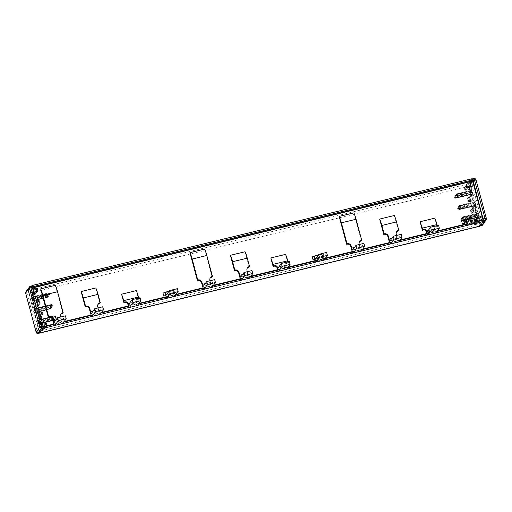 <?xml version="1.0" encoding="UTF-8"?>
<svg xmlns="http://www.w3.org/2000/svg" width="512" height="512" viewBox="0 0 512 512"><rect width="100%" height="100%" fill="white"/><g stroke="black" fill="none" stroke-linecap="round" stroke-linejoin="round"><path stroke-width="0.38" stroke-dasharray="2.56 1.92" d="M472.211 178.707L468.704 183.808L468.992 186.336L479.232 224.467L39.002 331.328L28.768 293.203L28.474 290.675L31.872 285.882M480.077 226.163L479.955 226.189A2.278 0.378 76.4 0 1 479.232 224.467M39.744 333.043A2.278 0.378 76.4 0 1 39.002 331.328M32.966 287.859L32.397 287.994L43.066 328.102M32.397 287.994L32.89 287.571M32.269 285.869L32.672 287.616M39.834 332.915L40.09 332.544M42.797 326.733L43.328 326.605M53.837 324.051L64.269 321.517M91.149 314.995L101.581 312.461M128.371 305.958L138.899 303.405M166.24 296.762L176.211 294.342M203.091 287.821L213.523 285.286M240.41 278.758L250.842 276.23M277.632 269.722L288.154 267.168M315.494 260.531L325.472 258.112M352.352 251.584L362.784 249.056M389.664 242.528L400.096 239.994M426.886 233.491L437.414 230.938M464.755 224.301L474.726 221.882M42.906 327.123L43.386 327.008M54.003 324.429L63.91 322.029M91.322 315.373L101.222 312.966M128.525 306.342L138.534 303.91M166.374 297.152L175.853 294.854M203.264 288.198L213.165 285.792M240.576 279.142L250.483 276.736M277.786 270.106L287.795 267.68M315.635 260.922L325.107 258.618M352.518 251.968L362.426 249.562M389.837 242.906L399.738 240.506M427.04 233.875L437.056 231.443M464.89 224.685L474.368 222.387M129.158 307.437L137.472 305.421M278.419 271.206L286.726 269.19M427.674 234.976L435.987 232.954M472.243 178.81L32.013 285.677M177.357 288.678L174.182 293.171L173.888 292.589A3.757 0.627 -103.6 0 0 173.037 290.477L173.875 293.478A3.283 0.467 165 0 0 174.822 293.414L174.035 290.49L163.008 293.165M174.822 293.414L165.69 295.635M173.69 293.638L172.851 290.368L168.89 291.328L172.883 290.349M172.851 290.368L174.035 290.49M173.875 293.478L165.402 295.533M173.805 293.888A2.778 0.461 -103.6 0 1 174.144 294.662A9.856 1.638 -103.6 0 1 174.528 295.763L174.81 296.294M174.144 294.662L166.176 296.602M173.888 292.589L166.778 294.317M174.182 293.171L166.221 295.104M174.528 295.763L166.56 297.696M475.878 216.211L472.698 220.704L472.41 220.128A3.757 0.627 -103.6 0 0 471.552 218.01L472.397 221.011A3.283 0.467 165 0 0 473.338 220.954L472.55 218.022L461.523 220.704M473.338 220.954L464.205 223.168M467.405 218.861L471.366 217.901A3.283 0.467 165 0 0 471.347 217.978A3.283 0.467 165 0 0 472.55 218.022M472.397 221.011L463.917 223.072M472.32 221.427A2.778 0.461 -103.6 0 1 472.659 222.202A9.856 1.638 -103.6 0 1 473.043 223.296L473.325 223.834M472.659 222.202L464.691 224.134M472.41 220.128L465.293 221.85M472.698 220.704L464.736 222.637M473.043 223.296L465.075 225.235M326.618 252.442L323.443 256.941L323.149 256.358A3.757 0.627 -103.6 0 0 322.298 254.246L323.136 257.248A3.283 0.467 165 0 0 324.083 257.184L323.296 254.253L312.262 256.934M324.083 257.184L314.95 259.398M322.95 257.408L322.112 254.131L318.144 255.098M322.112 254.131L323.29 254.259M323.136 257.248L314.662 259.302M323.066 257.658A2.778 0.461 -103.6 0 1 323.405 258.432A9.856 1.638 -103.6 0 1 323.782 259.533L324.064 260.064M323.405 258.432L315.437 260.365M323.149 256.358L316.032 258.086M323.443 256.941L315.475 258.874M323.782 259.533L315.821 261.466M426.694 232.941L434.656 231.008L434.278 229.6L434.592 227.827L437.075 226.694L434.784 218.163M435.834 233.114A4.378 0.73 76.4 0 1 434.656 231.008M437.075 226.694L437.261 225.587M437.427 226.189L435.814 226.995M438.56 225.267L435.136 230.118L434.637 229.094A2.189 2.138 -144.8 0 1 436.166 226.496M427.168 232.051L435.11 230.138L427.142 232.07M288.006 261.818L287.814 262.925L285.523 254.394M287.814 262.925L285.331 264.058L285.024 265.83L285.402 267.238L277.434 269.178M288.166 262.426L286.554 263.232M289.306 261.504L285.875 266.349L285.376 265.331A2.189 2.138 -144.8 0 1 286.912 262.726M277.914 268.282L285.875 266.349L277.888 268.301M286.662 269.28C286.387 269.536 285.965 268.858 285.402 267.238M128.179 305.408L136.141 303.475L135.763 302.061L136.07 300.288L138.554 299.155L136.269 290.624M137.318 305.581A4.378 0.73 76.4 0 1 136.141 303.475M138.554 299.155L138.746 298.048M138.912 298.656L137.299 299.462M140.045 297.734L136.595 302.605L136.115 301.562A2.189 2.138 -144.8 0 1 137.651 298.963M398.778 230.285L398.426 230.784L394.323 215.507M396.563 231.834L395.91 234.733L397.107 239.194L389.146 241.126M396.595 235.456L397.037 237.107A2.406 0.403 -103.6 0 0 397.907 239.021A2.406 0.403 -103.6 0 0 397.958 238.982L401.248 234.33M398.746 241.907C398.387 242.234 397.843 241.325 397.107 239.194M249.523 266.515L249.165 267.014L245.069 251.744M247.309 268.07L246.656 270.963L247.853 275.424L239.885 277.357M247.334 271.693L247.782 273.344A2.406 0.403 -103.6 0 0 248.653 275.251A2.406 0.403 -103.6 0 0 248.704 275.213L251.987 270.56M249.485 278.138C249.126 278.464 248.582 277.555 247.853 275.424M100.262 302.752L99.91 303.251L95.808 287.974M98.048 304.301L97.395 307.2L98.592 311.661L90.63 313.594M98.08 307.923L98.522 309.574A2.406 0.403 -103.6 0 0 99.392 311.482A2.406 0.403 -103.6 0 0 99.443 311.443L102.733 306.79M100.23 314.374C99.872 314.694 99.322 313.792 98.592 311.661M361.69 240.179L361.338 240.678L353.869 212.858M359.475 241.728L358.822 244.627L359.795 248.25L351.827 250.182M359.283 244.518L359.725 246.17A2.406 0.403 -103.6 0 0 360.595 248.077A2.406 0.403 -103.6 0 0 360.646 248.038L363.93 243.386M361.434 250.963C361.069 251.29 360.525 250.381 359.795 248.25M212.077 276.915L204.608 249.088M210.221 277.965L209.562 280.864L210.534 284.486L202.573 286.419M212.429 276.41L212.077 276.909M210.022 280.749L210.464 282.4A2.406 0.403 -103.6 0 0 211.334 284.307A2.406 0.403 -103.6 0 0 211.386 284.269L214.675 279.616M212.173 287.2C211.814 287.52 211.27 286.618 210.534 284.486M63.174 312.646L62.822 313.146L55.354 285.325M60.96 314.195L60.307 317.094L61.28 320.717L53.312 322.65M60.762 316.979L61.21 318.63A2.406 0.403 -103.6 0 0 62.08 320.544A2.406 0.403 -103.6 0 0 62.131 320.506L65.414 315.853M62.918 323.43C62.554 323.757 62.01 322.848 61.28 320.717M476.646 212.282L478.387 209.824A1.971 0.326 -103.6 0 0 478.163 207.725A1.971 0.326 -103.6 0 0 477.414 206.029A1.971 0.326 -103.6 0 0 477.376 206.061L475.635 208.518A1.971 0.326 -103.6 0 0 475.853 210.611A1.971 0.326 -103.6 0 0 476.602 212.314A1.971 0.326 -103.6 0 0 476.646 212.282L474.285 212.851A10.938 10.675 -144.7 0 1 472.698 213.114L474.438 210.662L473.619 210.733L472.73 207.437A0.659 0.64 35.3 0 0 472.365 208.186L472.922 210.221L471.174 212.698L470.611 210.662L472.365 208.186M468.877 185.888L470.554 185.478L480.998 224.403L479.322 224.813L468.877 185.888L468.646 183.91L472.493 179.008M479.322 224.813L480.051 226.074M480.314 225.677L483.29 221.235M478.822 217.28L478.867 216.582A2.189 0.365 76.4 0 1 478.918 215.853L479.482 215.053L479.341 213.811L478.944 212.941L478.355 213.76A2.189 0.365 76.4 0 1 478.31 213.798A2.189 0.365 76.4 0 1 478.048 213.53L477.76 213.306L477.715 214.003A2.189 0.365 76.4 0 1 477.664 214.733L477.293 215.258L477.83 217.37L478.227 216.826A2.189 0.365 76.4 0 1 478.272 216.787A2.189 0.365 76.4 0 1 478.534 217.056L462.093 220.742L478.227 216.826M461.677 218.464L461.05 219.245A0.659 0.64 -144.7 0 1 461.53 218.65L465.798 216.211L477.76 213.306M481.005 216.794L480.666 217.709A6.56 1.094 76.4 0 1 480.531 217.811A6.56 1.094 76.4 0 1 480.442 217.811L478.707 220.038C478.726 221.651 479.04 222.835 479.661 223.597L482.195 220.026L482.195 219.373C481.824 217.402 481.446 216.371 481.069 216.275L481.005 216.794L478.643 217.37A2.189 0.365 -103.6 0 1 478.586 217.888A10.938 10.675 35.3 0 0 477.056 218.381A2.31 0.384 -103.6 0 0 477.126 217.83A10.938 8.256 177.6 0 1 478.643 217.37A2.189 0.365 -103.6 0 1 478.707 216.851C479.085 216.947 479.462 217.978 479.834 219.942L479.827 220.595L482.195 220.026M480.666 217.709L478.304 218.278A10.938 10.675 35.3 0 0 476.781 218.771L477.056 218.381L476.301 218.688A2.432 0.403 -103.6 0 0 476.371 218.112A1.946 0.326 76.4 0 1 476.461 217.626L481.069 216.275M477.299 224.166L479.661 223.597L477.299 224.166A10.938 10.675 -144.7 0 1 475.712 224.429L474.854 224.531L474.048 221.446L474.822 221.107L475.712 224.429L478.246 220.858L479.827 220.595L477.299 224.166L476.346 220.614L477.85 218.49A10.938 10.675 35.3 0 0 476.326 218.982L475.571 219.29A6.317 1.05 76.4 0 1 475.68 219.2A6.317 1.05 76.4 0 1 475.789 219.187L476.55 218.88L474.822 221.107L478.707 220.038M480.947 217.312L478.304 218.278A6.56 1.094 76.4 0 1 478.17 218.381A6.56 1.094 76.4 0 1 478.08 218.381L480.442 217.811L477.85 218.49M472.102 186.746A6.56 1.094 76.4 0 1 471.962 187.168L470.413 189.318L469.498 185.734L472.032 182.163L472.288 182.451A2.189 0.365 76.4 0 1 472.915 184.614A2.189 0.365 76.4 0 1 472.986 186.157A2.189 0.365 76.4 0 1 472.934 186.189A2.189 0.365 76.4 0 1 472.755 186.048A2.189 0.365 76.4 0 0 472.57 185.901A2.189 0.365 76.4 0 0 472.525 185.939L472.102 186.746L469.741 187.322A6.56 1.094 76.4 0 1 469.6 187.738L471.962 187.168M473.555 200.774A1.971 0.326 76.4 0 1 473.517 200.806A1.971 0.326 76.4 0 1 472.768 199.11A1.971 0.326 76.4 0 1 472.544 197.011L474.285 194.554A1.971 0.326 76.4 0 1 474.323 194.522A1.971 0.326 76.4 0 1 475.072 196.224A1.971 0.326 76.4 0 1 475.296 198.323L473.555 200.774L471.194 201.35A1.971 0.326 76.4 0 1 471.155 201.382A1.971 0.326 76.4 0 1 470.438 199.821L470.182 197.587L472.544 197.011M456.128 194.464L455.558 195.264L458.195 193.76C459.77 193.075 459.693 193.184 457.965 194.086L455.392 195.45L454.874 196.237A0.659 0.64 -144.7 0 1 454.989 195.891L454.502 197.018L456.128 194.464A0.659 0.64 -144.7 0 1 456.243 194.118L472.768 189.933L473.306 192.045L472.691 193.574A2.08 0.346 76.4 0 1 472.646 194.272A2.08 0.346 76.4 0 1 472.608 194.304A2.08 0.346 76.4 0 1 472.358 194.048L472.051 193.818L471.68 194.342L471.117 192.25L471.539 190.995A2.08 0.346 76.4 0 1 471.584 190.298A2.08 0.346 76.4 0 1 471.622 190.266A2.08 0.346 76.4 0 1 471.872 190.522L472.179 190.752L472.742 189.952L456.608 193.869L456.051 194.675L459.622 193.203L455.501 195.456L454.502 197.018L454.707 197.786L455.539 198.259L456.096 197.677L460.685 197.178L456.646 196.902L457.197 195.795L456.378 195.418L456.173 194.656L456.685 193.882L457.197 195.795M458.899 197.318L458.854 197.408C460.787 197.242 460.858 197.133 459.085 197.082L456.499 196.973L455.878 196.461L456.378 195.418L454.707 197.786L455.456 198.253L454.707 197.786L455.194 197.434L458.854 197.408L472.358 194.048L456.096 197.677M454.477 196.851L454.867 198.086L455.52 198.278L471.68 194.342L455.539 198.259L454.944 196.339M471.488 191.725L455.354 195.642A0.659 0.64 -144.7 0 0 454.989 195.891L455.968 194.694L458.221 193.747L472.179 190.752L456.051 194.675M475.142 205.318L474.746 205.862L474.202 203.757L474.624 202.496L462.477 205.446L458.445 206.816L458.054 207.578A0.659 0.57 -176.8 0 1 458.496 206.88A2.189 0.365 -103.6 0 1 458.438 207.149L458.061 207.674L458.624 209.766L458.995 209.242L475.142 205.318A2.189 0.365 76.4 0 1 475.187 205.286A2.189 0.365 76.4 0 1 475.443 205.555L463.296 208.506L459.098 209.248L458.374 208.755A2.842 0.474 76.4 0 0 458.202 208.762L458.995 209.242A2.189 0.365 76.4 0 1 459.04 209.203A2.189 0.365 76.4 0 1 459.13 209.235L466.336 208.058L459.098 209.248L459.533 208.627L466.266 208.07L463.296 208.506M474.669 201.798L474.624 202.496M474.963 202.022L475.264 202.259L475.853 201.44L476.397 203.546L460.256 207.469L459.712 205.357L475.834 201.453L459.322 205.626A0.659 0.64 -144.7 0 1 459.693 205.376L459.123 206.176L475.264 202.259L462.81 204.973L465.274 204.083L458.445 206.816L458.054 207.578A2.842 0.474 -103.6 0 1 457.978 207.93A0.659 0.64 -144.7 0 1 458.438 207.149L474.579 203.226M475.443 205.555A2.08 0.346 76.4 0 0 475.693 205.811A2.08 0.346 76.4 0 0 475.738 205.773A2.08 0.346 76.4 0 0 475.782 205.082A2.189 0.365 76.4 0 1 475.827 204.346L476.397 203.546M481.664 225.754L480.998 224.403L482.662 223.776L472.211 184.851L470.554 185.478L470.323 183.501L468.646 183.91L470.323 183.501L474.029 178.56L475.968 179.834L486.304 218.342L482.739 223.936L482.547 225.146M462.822 219.91L462.054 219.469A0.659 0.64 35.3 0 0 462.778 219.77L466.752 220.23L478.784 217.312M466.861 220.186L461.37 220.442L462.093 220.742L462.675 219.981L465.261 220.09C467.034 220.141 466.957 220.25 465.03 220.416L465.075 220.326M477.856 217.35L461.715 221.267L460.883 220.794L460.653 219.859L461.043 221.094L461.696 221.286L477.83 217.37M478.918 212.96L462.784 216.877L460.678 220.026L461.12 219.347L461.632 221.261L460.992 220.966A0.659 0.64 35.3 0 0 461.715 221.267L460.883 220.794L462.554 218.426L463.347 218.97L479.482 215.053M461.12 219.347L477.293 215.258M465.798 216.211L477.798 213.274M464.589 216.794L462.227 217.683L478.355 213.76M462.227 217.683L462.861 216.89L463.373 218.803M472.608 194.304L460.685 197.178M471.622 190.266L459.622 193.203M474.714 201.766L465.274 204.083M460.109 206.227L459.398 206.496L459.232 206.157A0.659 0.64 -144.7 0 1 459.322 205.626L459.078 206.208A2.189 0.365 76.4 0 0 459.123 206.176A0.659 0.64 35.3 0 0 458.662 206.957A2.842 0.474 76.4 0 1 458.49 206.963L458.88 206.202L462.81 204.973M459.398 206.496L460.256 207.469L459.686 208.269A2.189 0.365 -103.6 0 0 459.622 208.538L466.336 208.058M478.867 216.582L465.261 220.09M460.678 220.026L461.53 218.65L477.664 214.733M460.672 219.77L461.568 218.458L464.141 217.094C465.875 216.192 465.946 216.083 464.371 216.768L462.074 217.741L461.568 218.458M477.715 214.003L464.141 217.094M478.944 212.941L462.419 217.126A0.659 0.64 -144.7 0 0 462.304 217.472L462.624 218.669L463.347 218.97L462.778 219.77L478.918 215.853M455.987 197.69L456.646 196.902M459.085 197.082L472.691 193.574M456.608 193.869A0.659 0.64 -144.7 0 0 456.243 194.118L455.674 194.918A0.659 0.64 -144.7 0 0 455.558 195.264L454.502 197.018M457.965 194.086L471.539 190.995M459.59 193.184L458.413 193.786M458.995 206.182L458.49 206.963L458.995 206.182A2.189 0.365 76.4 0 0 459.078 206.208L475.219 202.291M458.445 206.816L458.88 206.202L465.203 204.102L462.419 205.248M475.782 205.082L463.546 208.262M459.622 208.538L458.81 208.141L459.622 208.538M32.32 303.878L34.061 301.421A1.971 0.326 76.4 0 1 34.099 301.389A1.971 0.326 76.4 0 1 34.848 303.091A1.971 0.326 76.4 0 1 35.072 305.184L33.331 307.642A1.971 0.326 76.4 0 1 33.286 307.674A1.971 0.326 76.4 0 1 32.538 305.971A1.971 0.326 76.4 0 1 32.32 303.878L34.682 303.302A10.938 10.675 -144.7 0 1 36.269 303.04L38.01 300.582L38.867 300.486L39.712 303.808A0.659 0.64 35.3 0 0 40.083 303.059L39.539 300.992L37.786 303.456L38.33 305.53L40.083 303.059M39.098 331.674L37.421 332.083L26.97 293.158L28.646 292.749L39.68 333.05M28.646 292.749L28.422 290.778L32.128 285.837L30.445 286.24L26.746 291.181L28.422 290.778M31.354 297.165L31.642 297.382A2.189 0.365 -103.6 0 0 31.904 297.651A2.189 0.365 -103.6 0 0 31.949 297.619L32.538 296.8L32.934 297.67L33.082 298.906L32.512 299.712A2.189 0.365 -103.6 0 0 32.467 300.442L32.422 301.139L32.128 300.915A2.189 0.365 -103.6 0 0 31.872 300.646A2.189 0.365 -103.6 0 0 31.821 300.678L31.43 301.229L30.886 299.117L31.264 298.592A2.189 0.365 -103.6 0 0 31.309 297.856L31.354 297.165L43.315 294.259L47.398 294.675L31.264 298.592M32.422 301.139L44.384 298.234L48.646 295.795L32.512 299.712M32.019 293.197L34.656 292.23L32.019 293.197A6.56 1.094 -103.6 0 0 31.872 293.613L30.189 296.186L32.55 295.616L31.635 292.026A10.938 10.675 -144.7 0 1 33.222 291.763L34.042 291.693L34.867 294.784L32.55 295.616L34.093 293.459A10.938 10.675 35.3 0 0 35.622 292.966L36.378 292.653A6.317 1.05 -103.6 0 0 36.512 292.256L35.757 292.557L34.112 295.091L33.446 293.741L33.222 291.763L35.75 288.192L31.802 289.03L32.525 292.909L34.886 292.339A2.189 0.365 76.4 0 0 34.707 292.198A2.189 0.365 76.4 0 0 34.656 292.23A10.938 10.675 35.3 0 0 36.186 291.738A2.31 0.384 76.4 0 1 36.224 291.706A2.31 0.384 76.4 0 1 36.422 291.853A10.938 9.888 -34.6 0 1 34.886 292.339A2.189 0.365 76.4 0 0 35.072 292.48A2.189 0.365 76.4 0 0 35.117 292.448A2.189 0.365 76.4 0 0 35.046 290.912A2.189 0.365 76.4 0 0 34.419 288.742L34.163 288.454L31.635 292.026L29.274 292.602L31.802 289.03L32.058 289.318L35.981 288.454L36.371 289.606C36.781 291.539 36.794 292.288 36.422 291.853L37.197 291.546A1.946 0.326 -103.6 0 0 37.363 291.674A1.946 0.326 -103.6 0 0 37.146 289.44A1.946 0.326 -103.6 0 0 36.781 288.352L35.981 288.454M34.112 295.091L30.227 296.16C29.606 295.398 29.286 294.214 29.274 292.602M40.211 324.678A6.56 1.094 -103.6 0 0 40.122 324.678A6.56 1.094 -103.6 0 0 39.987 324.781L38.483 326.906L39.398 330.49L41.965 326.886L41.971 326.234A2.189 0.365 -103.6 0 0 41.453 324.102A2.189 0.365 -103.6 0 0 40.883 323.104A2.189 0.365 -103.6 0 0 40.838 323.142A2.189 0.365 -103.6 0 0 40.781 323.661A2.189 0.365 -103.6 0 1 40.717 324.179L40.211 324.678L42.803 324A6.56 1.094 76.4 0 1 42.669 324.102A6.56 1.094 76.4 0 1 42.573 324.102L40.211 324.678M35.405 315.379A1.971 0.326 -103.6 0 0 35.629 317.478A1.971 0.326 -103.6 0 0 36.378 319.174A1.971 0.326 -103.6 0 0 36.416 319.149L38.157 316.691A1.971 0.326 -103.6 0 0 37.933 314.592A1.971 0.326 -103.6 0 0 37.19 312.896A1.971 0.326 -103.6 0 0 37.146 312.922L35.405 315.379L37.766 314.81A1.971 0.326 -103.6 0 0 38.029 317.043L38.778 318.573L36.416 319.149M38.688 322.72L39.258 321.92L55.392 318.003L54.682 318.989L50.586 321.254L54.208 319.744L55.194 318.554A0.659 0.64 -144.7 0 1 54.822 318.803L38.688 322.72L38.643 323.45L52.211 320.358C50.483 321.254 50.406 321.363 51.981 320.678L54.138 319.77L53.69 320.288L54.195 319.514L53.99 318.752L53.178 318.374L53.53 317.542L49.491 317.267L54.259 316.736L38.08 320.659M49.491 317.267L54.266 316.71L38.125 320.627L37.824 320.39L38.125 320.627L38.694 319.827L54.829 315.91L55.667 316.384L55.898 317.318L55.507 316.083L54.854 315.891L38.72 319.808L39.258 321.92M51.283 317.126L54.189 316.755L53.677 317.472L51.091 317.363C49.318 317.312 49.395 317.203 51.322 317.037L37.824 320.39A2.08 0.346 -103.6 0 0 37.574 320.141A2.08 0.346 -103.6 0 0 37.53 320.173A2.08 0.346 -103.6 0 0 37.485 320.864L37.062 322.125L53.203 318.208A0.659 0.64 35.3 0 1 53.926 318.509L54.298 317.984L53.53 317.542M37.062 322.125L37.606 324.237L53.741 320.32L54.502 319.526A0.659 0.64 -144.7 0 1 54.138 319.77L38.304 323.923A2.08 0.346 -103.6 0 0 38.554 324.179A2.08 0.346 -103.6 0 0 38.598 324.147A2.08 0.346 -103.6 0 0 38.643 323.45M51.763 320.653L54.618 319.181L53.76 320.301L37.626 324.218L38.003 323.693L51.763 320.653L50.56 321.242M34.349 310.093L33.978 310.624L34.515 312.73L34.912 312.186L51.187 308.262A2.189 0.365 76.4 0 0 51.098 308.23L51.424 308.019A0.659 0.64 -144.7 0 1 51.053 308.269L50.656 308.813L50.259 307.942L50.49 306.176L34.349 310.093A2.189 0.365 -103.6 0 0 34.4 309.363L46.547 306.413L50.643 305.811L51.366 306.298A2.842 0.474 -103.6 0 1 51.29 306.65L50.49 306.176A2.189 0.365 -103.6 0 0 50.554 305.907A0.659 0.57 -176.8 0 1 51.366 306.298L51.808 305.683L51.046 305.21L43.84 306.387L50.643 305.811L51.078 305.197L43.91 306.374L46.63 306.182M34.957 312.154L51.098 308.23A2.189 0.365 76.4 0 0 51.053 308.269L35.219 312.416M35.603 311.213L36.166 310.413L52.307 306.496L51.744 307.296A0.659 0.64 35.3 0 0 52.205 306.515A2.842 0.474 -103.6 0 0 52.122 306.867L51.68 307.565A2.189 0.365 -103.6 0 1 51.744 307.296L35.603 311.213L35.507 312.64M36.166 310.413L35.629 308.307L51.77 304.384L52.307 306.496A0.659 0.64 -144.7 0 0 52.678 306.246L51.68 307.565L44.909 310.362L51.258 308.256A0.659 0.659 0 0 0 51.59 308.013L52.032 307.398A0.659 0.659 0 0 0 52.147 307.053M34.4 309.363A2.08 0.346 -103.6 0 1 34.445 308.666A2.08 0.346 -103.6 0 1 34.483 308.634A2.08 0.346 -103.6 0 1 34.733 308.89A2.189 0.365 -103.6 0 0 34.995 309.158A2.189 0.365 -103.6 0 0 35.04 309.12L35.603 308.32L51.77 304.384L52.717 305.203L52.205 306.515M31.398 297.133L43.315 294.259M30.886 299.117L47.027 295.2L47.814 295.744L47.584 297.293L31.45 301.21M46.995 295.366L47.514 297.28L48.07 296.698L49.696 294.144L49.491 293.376L48.653 292.902L32.518 296.819M31.821 300.678L47.962 296.762L47.584 297.293L48.442 296.173A0.659 0.64 -144.7 0 1 47.962 296.762L45.805 297.67C44.23 298.355 44.307 298.246 46.035 297.35L48.614 295.987L49.133 295.2L48.102 296.704L45.587 297.645M32.378 301.171L44.384 298.234M33.082 298.906L49.216 294.989L49.696 294.144L49.581 294.746A0.659 0.64 -144.7 0 1 49.216 294.989L48.646 295.795M49.254 294.822L48.653 292.902L49.491 293.376L48.742 292.909L49.491 293.376L47.744 295.501A0.659 0.64 35.3 0 0 47.027 295.2L47.398 294.675L48.122 294.976L47.501 294.464L48.013 293.747L45.146 294.029C43.219 294.195 43.142 294.304 44.915 294.355L47.354 294.528M48.653 292.902L47.904 293.754L48.806 294.003A0.659 0.64 35.3 0 0 48.09 293.702L45.107 294.118M55.898 317.318L55.757 317.754A0.659 0.64 -144.7 0 0 55.872 317.408L55.392 318.003A0.659 0.64 -144.7 0 0 55.757 317.754L55.194 318.554A0.659 0.64 -144.7 0 0 55.309 318.208L54.682 318.989M54.08 316.762L54.829 315.91L55.667 316.384L54.918 315.917L55.43 317.83M55.872 317.152L53.76 320.301L53.178 318.374M44.909 310.362L51.296 308.243L51.686 307.482A0.659 0.634 -51.1 0 1 51.187 308.262M34.483 308.634L43.84 306.387M31.309 297.856L44.915 294.355M32.467 300.442L46.035 297.35M44.403 298.246L48.032 296.736L49.581 294.746A0.659 0.64 -144.7 0 0 49.696 294.4L49.696 294.144M54.189 316.755L54.982 317.011L55.667 316.384L53.926 318.509M51.091 317.363L37.485 320.864M55.872 317.408L54.618 319.181A0.659 0.64 -144.7 0 1 54.502 319.526L38.048 323.654M54.79 318.995L52.211 320.358M51.514 307.488L51.142 308.013A0.659 0.64 -144.7 0 1 51.046 308.544L51.424 308.019A0.659 0.64 -144.7 0 0 51.514 307.488A2.842 0.474 76.4 0 1 51.686 307.482L52.122 306.867L51.731 307.622L47.757 309.197L35.552 311.949M34.733 308.89L46.861 305.856L51.066 305.19L51.808 305.683L51.046 305.21A2.189 0.365 76.4 0 0 51.136 305.235L51.59 305.325A0.659 0.659 0 0 0 51.066 305.19M46.88 305.939L44.006 306.323M468.992 186.336L28.768 293.203M468.704 183.808L28.474 290.675M42.803 326.758L43.328 326.63M53.85 324.077L64.243 321.555M91.162 315.021L101.555 312.499M128.384 305.984L138.867 303.443M166.246 296.794L176.186 294.381M203.104 287.846L213.498 285.325M240.416 278.79L250.81 276.269M277.645 269.754L288.128 267.206M315.507 260.563L325.44 258.15M352.365 251.616L362.758 249.094M389.677 242.554L400.07 240.032M426.899 233.523L437.382 230.976M464.762 224.326L474.701 221.92M173.037 290.477L168.755 291.514M471.552 218.01L467.27 219.053M322.298 254.246L318.01 255.283M428.147 230.669L434.637 229.094L434.278 229.6M278.886 266.906L285.376 265.331L285.024 265.83M129.626 303.136L136.115 301.562L135.763 302.061M128.653 304.518L136.621 302.579L128.627 304.538M396.269 234.234L395.91 234.733M397.958 238.982L389.997 240.915M391.782 238.387L397.037 237.107M247.008 270.464L246.656 270.963M248.704 275.213L240.736 277.146M242.522 274.618L247.782 273.344M97.747 306.701L97.395 307.2M99.443 311.443L91.475 313.376M93.267 310.848L98.522 309.574M359.174 244.128L358.822 244.627M352.678 249.971L360.646 248.038M354.464 247.443L359.725 246.17M209.92 280.358L209.562 280.864M203.424 286.202L211.386 284.269M205.21 283.674L210.464 282.4M60.659 316.595L60.307 317.094M54.163 322.438L62.131 320.506M55.949 319.91L61.21 318.63M470.611 210.662L470.624 210.643A0.659 0.64 -144.7 0 1 470.989 209.894L471.834 213.216L473.619 210.733A0.659 0.64 35.3 0 1 472.915 210.24M471.174 212.698A0.659 0.64 35.3 0 0 471.878 213.19L472.698 213.114L471.75 209.581L473.485 207.123L474.438 210.662A10.938 10.675 -144.7 0 0 476.019 210.4L474.285 212.851L473.53 211.322L473.274 209.088A10.938 10.675 35.3 0 0 471.75 209.581L470.989 209.894L472.73 207.437L475.008 206.63L475.763 208.166L476.019 210.4L478.387 209.824M477.414 206.029L475.008 206.63L473.274 209.088L475.635 208.518M476.602 212.314L474.285 212.851M477.376 206.061L475.008 206.63M472.352 178.97L474.029 178.56M461.715 221.267L462.093 220.742M482.195 219.373L478.246 220.262L477.971 218.95C477.402 217.248 477.12 216.877 477.126 217.83L476.371 218.112A0.659 0.493 -2.4 0 0 476.019 218.707A3.078 0.512 76.4 0 1 475.936 219.437A0.659 0.64 -144.7 0 1 476.301 218.688L476.026 219.085L476.781 218.771A6.682 1.114 76.4 0 1 476.666 218.867A6.682 1.114 76.4 0 1 476.55 218.88L476.326 218.982M472.243 186.33L469.882 186.906A10.938 10.675 -144.7 0 1 468.294 187.168L467.475 187.238A6.81 1.133 -103.6 0 0 467.328 187.674A6.317 1.05 76.4 0 1 467.194 188.077L468.013 188L466.509 190.125L465.613 186.803L467.597 183.776A1.946 0.326 76.4 0 1 467.962 184.858A1.946 0.326 76.4 0 1 468.166 187.098A1.946 0.326 76.4 0 1 468.013 186.97A2.432 0.403 -103.6 0 0 467.814 186.81A2.432 0.403 -103.6 0 0 467.757 186.848L468.576 186.771A2.31 0.384 76.4 0 1 468.634 186.733L470.208 186.477A2.189 0.365 76.4 0 0 470.163 186.509A10.938 10.675 -144.7 0 1 468.576 186.771L468.294 187.168A6.682 1.114 -103.6 0 0 468.154 187.59L468.013 188L469.6 187.738L468.051 189.894L467.136 186.31L469.498 185.734M470.458 189.293L468.09 189.862A10.938 10.675 -144.7 0 1 466.509 190.125L470.413 189.318M466.509 190.125L465.645 190.227L464.858 187.11L467.136 186.31L469.67 182.739A10.938 10.675 35.3 0 0 468.141 183.232L468.378 183.494L468.141 183.232M472.032 182.163L469.696 182.714L469.92 183.027A2.189 0.365 76.4 0 1 470.554 185.19A2.189 0.365 76.4 0 1 470.618 186.726A2.189 0.365 76.4 0 1 470.573 186.765A2.189 0.365 76.4 0 1 470.387 186.618L472.755 186.048M472.288 182.451L468.378 183.494L468.762 184.646C469.171 186.573 469.19 187.322 468.819 186.886L470.387 186.618A2.189 0.365 76.4 0 0 470.208 186.477L472.57 185.901M472.058 182.144L467.11 183.757A0.659 0.64 -144.7 0 0 467.021 184.288L467.379 186.509A3.078 0.512 -103.6 0 0 467.053 186.355A0.659 0.64 35.3 0 0 467.757 186.848L467.475 187.238A0.659 0.64 35.3 0 1 466.771 186.752A7.456 1.242 -103.6 0 0 466.611 187.226A0.659 0.602 9.7 0 0 467.328 187.674L469.741 187.322A6.56 1.094 -103.6 0 1 469.882 186.906L472.525 185.939M467.533 199.136A0.659 0.64 -144.7 0 1 467.629 198.605L469.37 196.147A0.659 0.64 -144.7 0 1 469.645 195.93L469.37 196.147A0.659 0.64 -144.7 0 0 469.274 196.678L467.533 199.136L468.083 201.197A0.659 0.64 35.3 0 0 468.787 201.683L467.904 198.387L468.659 198.08L470.4 195.622L471.347 199.155L469.606 201.613L468.659 198.08L470.182 197.587L471.923 195.13A1.971 0.326 76.4 0 1 471.962 195.098A1.971 0.326 76.4 0 1 472.678 196.659L472.934 198.893L475.296 198.323M474.285 194.554L471.923 195.13A10.938 10.675 35.3 0 0 470.4 195.622L474.323 194.522M470.432 195.597L469.67 195.904L470.528 199.232L472.934 198.893L471.194 201.35L469.562 201.645L473.517 200.806M473.306 192.045L457.171 195.962L456.448 195.661M472.742 192.845L456.602 196.762A0.659 0.64 35.3 0 1 455.878 196.461M471.117 192.25L454.982 196.166L454.496 196.762M474.202 203.757L458.061 207.674A0.659 0.64 -144.7 0 0 457.6 208.454L457.824 209.293A0.659 0.64 -144.7 0 0 458.624 209.766L474.765 205.85L458.624 209.766M459.456 206.989L458.886 207.795A0.659 0.64 -144.7 0 0 459.686 208.269L475.827 204.346M472.211 184.851L472.186 184.614A1.53 1.498 36.9 0 0 470.323 183.501M472.186 184.614L475.891 179.674M460.992 220.966L461.37 220.442M478.31 213.798L461.85 217.926L462.419 217.126A0.659 0.64 -144.7 0 1 462.784 216.877M462.304 217.472L461.734 218.272M462.054 219.469L462.624 218.669M477.216 217.312L477.126 217.83M475.936 219.437L475.654 219.834A0.659 0.64 -144.7 0 1 475.75 219.302L476.461 217.626A1.946 0.326 76.4 0 1 477.171 219.162A1.946 0.326 76.4 0 1 477.427 220.397L478.246 220.262L478.246 220.858L477.427 220.934L474.893 224.506A0.659 0.64 35.3 0 1 474.195 224.013L476.723 220.442L476.019 218.707M477.261 224.198L475.712 224.429M478.08 218.381L476.55 218.88M467.379 186.509A0.659 0.595 145.4 0 0 467.462 186.726L468.819 186.886A2.31 0.384 76.4 0 0 468.634 186.733L467.462 186.726A0.659 0.595 145.4 0 0 468.013 186.97L468.819 186.886M472.134 190.784L455.674 194.918A0.659 0.64 -144.7 0 1 456.038 194.669M455.194 197.434L455.917 197.734M454.816 197.958A0.659 0.64 35.3 0 0 455.539 198.259M457.978 207.93L457.6 208.454M459.232 206.157L458.662 206.957M458.886 207.795A2.842 0.474 -103.6 0 0 458.81 208.141L458.374 208.755A0.659 0.634 -51.1 0 0 458.592 209.114A0.659 0.659 0 0 0 459.11 209.254M459.13 209.235A0.659 0.634 -51.1 0 1 458.592 209.114L475.187 205.286M458.202 208.762L457.824 209.293M465.19 204.083L458.918 206.182A0.659 0.659 0 0 0 458.586 206.426L458.15 207.046A0.659 0.659 0 0 0 458.029 207.386L457.651 208.966L458.208 208.915L457.658 208.954L458.598 209.786M476.723 220.23A0.659 0.326 171.9 0 0 477.427 220.397L477.427 220.934L476.723 220.442M475.674 224.461L474.854 224.531C473.965 225.101 473.594 222.323 473.709 221.786L473.792 221.632A0.659 0.64 35.3 0 1 474.067 221.414L475.571 219.29A0.659 0.64 -144.7 0 0 475.296 219.507L473.792 221.632A0.659 0.64 35.3 0 0 473.696 222.163L474.195 224.013M475.654 219.834A7.456 1.242 76.4 0 1 475.398 219.949A0.659 0.646 102.1 0 1 475.789 219.187A6.81 1.133 -103.6 0 0 475.91 219.181A6.81 1.133 -103.6 0 0 476.026 219.085A0.659 0.64 -144.7 0 0 475.75 219.302L480.531 217.811M466.49 187.584L464.986 189.709A0.659 0.64 35.3 0 0 465.69 190.202L467.194 188.077A0.659 0.64 35.3 0 1 466.49 187.584A5.67 0.941 76.4 0 0 466.611 187.226M464.986 189.709L464.486 187.866A0.659 0.64 -144.7 0 1 464.582 187.328L467.11 183.757A0.659 0.64 -144.7 0 1 467.386 183.539L464.858 187.11A0.659 0.64 -144.7 0 0 464.582 187.328C464.326 187.053 464.378 190.419 465.645 190.227L466.464 190.157M467.098 184.384L468.378 183.494M469.286 196.672L469.824 198.739A0.659 0.64 35.3 0 0 470.528 199.232L468.787 201.683L469.606 201.613M469.562 201.645L468.742 201.715C467.789 202.47 467.226 198.31 467.629 198.605A0.659 0.64 -144.7 0 1 467.904 198.387L469.645 195.93L470.4 195.622M458.49 206.963L458.054 207.578M473.696 222.163L475.2 220.038A0.659 0.64 -144.7 0 1 475.296 219.507L480.352 217.811M467.021 184.288L464.486 187.866M466.771 186.752L467.053 186.355M468.083 201.197L469.824 198.739M37.786 303.456A0.659 0.64 35.3 0 0 37.088 302.97L38.829 300.512A0.659 0.64 35.3 0 1 39.526 301.005M34.061 301.421L36.422 300.845L37.178 302.381L37.434 304.614L39.712 303.808L37.946 306.291L37.088 302.97L36.269 303.04L37.184 306.605L37.971 306.266A0.659 0.64 -144.7 0 0 38.342 305.517M38.714 302.022L38.01 300.582A10.938 10.675 -144.7 0 0 36.422 300.845L34.682 303.302L34.938 305.536L35.693 307.066A10.938 10.675 35.3 0 0 37.216 306.573L38.957 304.122L38.714 302.022M36.422 300.845L38.867 300.486L39.693 301.094L39.987 303.59L38.246 306.048L37.184 306.605L35.648 307.098L37.434 304.614L35.072 305.184M33.331 307.642L35.693 307.066M36.147 332.166L37.421 332.083L38.086 333.434M25.715 293.312L26.97 293.158L26.746 291.181L25.907 291.731M48.09 293.702L31.949 297.619M31.731 294.029L34.093 293.459A6.56 1.094 76.4 0 0 34.24 293.043L35.757 292.557A6.682 1.114 -103.6 0 1 35.904 292.128L36.941 291.43L35.904 292.128A10.938 10.675 35.3 0 1 34.381 292.621A6.56 1.094 -103.6 0 0 34.24 293.043L31.872 293.613M41.971 326.234L44.333 325.664C43.962 323.693 43.584 322.662 43.206 322.566A2.189 0.365 -103.6 0 0 43.142 323.085A2.189 0.365 -103.6 0 1 43.078 323.603A10.938 10.675 -144.7 0 1 44.666 323.341L44.39 323.738A6.682 1.114 76.4 0 1 44.224 323.846A6.682 1.114 76.4 0 1 44.16 323.84L39.987 324.781M42.573 324.102L40.845 326.33L41.798 329.888L39.437 330.458M38.483 326.906L40.845 326.33A10.938 10.675 -144.7 0 1 42.432 326.067L43.322 329.395L41.798 329.888L44.326 326.317A10.938 10.675 35.3 0 0 45.85 325.824L46.611 325.51L44.077 329.088L43.322 329.395L45.85 325.824L45.581 323.91C45.011 322.214 44.73 321.843 44.73 322.797L40.781 323.661M40.717 324.179L43.078 323.603L42.803 324A10.938 10.675 -144.7 0 1 44.39 323.738L45.21 323.661A6.81 1.133 76.4 0 1 45.037 323.776A6.81 1.133 76.4 0 1 44.973 323.77L43.936 323.942L42.432 326.067L43.251 325.997L44.051 329.107L41.798 329.888M41.965 326.886L44.326 326.317L44.333 325.664L46.611 324.979A1.946 0.326 -103.6 0 0 46.355 323.744A1.946 0.326 -103.6 0 0 45.658 322.202A1.946 0.326 -103.6 0 0 45.555 322.694L44.73 322.797L44.838 322.272L43.206 322.566M41.427 317.018A0.659 0.64 -144.7 0 1 41.338 317.549L43.078 315.098A0.659 0.64 -144.7 0 1 42.797 315.315L41.958 311.987C42.797 311.251 43.36 314.618 43.155 314.95L43.078 315.098A0.659 0.64 -144.7 0 0 43.168 314.566L41.427 317.018L40.864 314.982A0.659 0.64 35.3 0 0 40.173 314.47L41.03 317.792L38.739 318.605L40.518 316.115A1.971 0.326 -103.6 0 0 40.262 313.882L39.507 312.352L37.146 312.922M38.157 316.691L40.518 316.115A10.938 10.675 35.3 0 0 42.042 315.622L41.094 312.09L39.507 312.352L37.766 314.81L39.354 314.547L40.301 318.08L38.778 318.573M41.139 312.058L39.354 314.547L40.173 314.47L41.958 311.987L39.507 312.352M54.298 317.984L53.574 317.683L37.44 321.6M34.541 312.71L50.682 308.794A0.659 0.64 -144.7 0 0 51.046 308.544L34.515 312.73M52.768 305.715A0.659 0.64 -144.7 0 1 52.678 306.246L52.717 305.203L52.166 305.254L52.71 305.216L51.75 304.403L51.181 305.203L35.04 309.12M52.544 304.877L51.981 305.677A0.659 0.64 -144.7 0 0 51.181 305.203A2.189 0.365 76.4 0 1 51.136 305.235L34.995 309.158M33.978 310.624L50.118 306.701A0.659 0.64 -144.7 0 1 50.918 307.181L51.29 306.65M47.744 295.501L48.122 294.976M47.584 297.293L48.07 296.698M49.696 294.4L49.133 295.2M48.806 294.003L49.376 293.203M35.75 288.192L36.781 288.352A0.659 0.474 -23.7 0 1 37.325 288.589L37.83 290.854L37.363 291.674L36.422 291.853M44.16 323.84L42.349 324.205M44.838 322.272L46.445 322.701L46.886 325.293A0.659 0.64 -144.7 0 0 46.976 324.762L46.272 323.027A0.659 0.493 -2.4 0 0 45.555 322.694A2.432 0.403 76.4 0 1 45.485 323.27L44.666 323.341A2.31 0.384 -103.6 0 0 44.73 322.797M40.275 318.106L42.042 315.622L42.797 315.315L41.062 317.773L40.301 318.08M55.552 316.211L54.829 315.91M54.982 317.011A0.659 0.64 35.3 0 0 54.266 316.71M54.246 319.706L53.76 320.301M47.757 309.197L44.973 310.342L47.526 309.517M50.259 307.942L50.97 307.674L50.918 307.181M51.142 308.013L50.97 307.674M36.941 291.43A2.432 0.403 76.4 0 1 36.979 291.392A2.432 0.403 76.4 0 1 37.197 291.546A0.659 0.595 145.4 0 0 37.632 290.829A3.078 0.512 -103.6 0 0 37.306 290.675A0.659 0.64 -144.7 0 1 36.941 291.43M37.274 288.608L36.57 288.122L34.042 291.693A0.659 0.64 35.3 0 1 34.746 292.186L37.274 288.608L37.632 290.829M34.086 295.117L35.142 294.56A0.659 0.64 35.3 0 1 34.867 294.784L36.378 292.653A0.659 0.64 -144.7 0 0 36.653 292.435L35.142 294.56A0.659 0.64 35.3 0 0 35.238 294.029L34.746 292.186M36.512 292.256A6.81 1.133 76.4 0 1 36.659 291.821A0.659 0.64 -144.7 0 0 36.934 291.603L36.883 291.808A0.659 0.602 9.7 0 0 36.87 291.546A5.67 0.941 76.4 0 1 36.742 291.904A0.659 0.64 -144.7 0 1 36.653 292.435L36.883 291.808A0.659 0.602 9.7 0 1 36.512 292.256M46.272 323.027A3.078 0.512 76.4 0 1 46.189 323.763A0.659 0.64 35.3 0 0 45.485 323.27L45.21 323.661A0.659 0.64 35.3 0 1 45.907 324.154A7.456 1.242 76.4 0 1 45.651 324.269A0.659 0.646 102.1 0 0 44.973 323.77A6.317 1.05 -103.6 0 0 44.915 323.77A6.317 1.05 -103.6 0 0 44.755 323.872L43.936 323.942M45.459 324.358L43.942 326.502A0.659 0.64 35.3 0 0 43.251 325.997L44.755 323.872A0.659 0.64 35.3 0 1 45.459 324.358A5.67 0.941 -103.6 0 1 45.651 324.269M43.942 326.502L44.448 328.333A0.659 0.64 -144.7 0 1 44.352 328.864L46.886 325.293A0.659 0.64 -144.7 0 1 46.611 325.51L46.976 324.55L46.611 324.979M43.181 314.547L42.618 312.506A0.659 0.64 35.3 0 0 41.914 312.019L41.094 312.09M51.731 307.622L51.296 308.243L51.686 307.482M37.306 290.675L37.03 291.072A0.659 0.64 -144.7 0 1 36.934 291.603L32.339 292.768M31.827 289.011L36.595 288.102L37.325 288.589A0.659 0.474 -23.7 0 1 37.357 288.704M36.742 291.904L35.238 294.029M37.03 291.072A7.456 1.242 -103.6 0 0 36.87 291.546M46.976 324.762L44.448 328.333M45.907 324.154L46.189 323.763M40.877 314.963L42.618 312.506M173.766 293.485L165.229 295.558M471.347 217.978L472.205 221.178M472.282 221.024L463.744 223.098M471.398 217.882L467.411 218.848M322.138 254.112L318.157 255.085M323.021 257.254L314.483 259.328M434.944 227.328L434.592 227.827M285.683 263.558L285.331 264.058M136.429 299.789L136.07 300.288M396.73 231.578L396.378 232.077M389.946 240.954L397.907 239.021M247.475 267.808L247.117 268.307M240.685 277.184L248.653 275.251M98.214 304.038L97.862 304.544M91.43 313.414L99.392 311.482M359.642 241.472L359.29 241.971M352.627 250.01L360.595 248.077M210.381 277.702L210.029 278.202M203.373 286.24L211.334 284.307M61.126 313.933L60.768 314.438M54.112 322.477L62.08 320.544M475.053 206.605L472.454 207.654L470.637 210.259C470.432 210.586 470.995 213.958 471.834 213.216L474.24 212.883M466.752 220.23L462.099 220.71L478.272 216.787M468.986 187.027L472.934 186.189M460.576 197.222L455.923 197.702L472.096 193.779M475.693 205.811L466.17 208.122M465.773 216.192L462.144 217.702L460.653 219.859M34.099 301.389L36.461 300.819M33.286 307.674L35.648 307.098M31.872 300.646L48.326 296.518L47.955 297.043L31.43 301.229M49.722 294.31L49.331 293.075L48.678 292.883L32.538 296.8M31.904 297.651L48.077 293.728L43.43 294.208M32.71 293.056L36.608 291.981M40.301 324.678L44.915 323.77L40.122 324.678M41.76 329.914L39.398 330.49M43.251 322.534L40.883 323.104M38.739 318.605L36.378 319.174M39.552 312.32L37.19 312.896M37.574 320.141L49.6 317.216M38.554 324.179L50.586 321.254M35.469 312.672L44.986 310.362"/><path stroke-width="0.77" d="M474.726 221.882L483.027 219.866L483.296 221.472L480.077 226.163A2.278 0.378 76.4 0 1 480.032 226.189A2.278 0.378 76.4 0 1 479.981 226.182M32.058 285.555L472.243 178.682L472.8 179.898L472.627 181.133L32.966 287.859M483.027 219.866L472.627 181.133M39.821 332.934L480.07 226.144M31.872 285.882L32.019 285.549L32.269 285.869M43.066 328.102L40.09 332.544M43.328 326.605L53.837 324.051M64.269 321.517L91.149 314.995M101.581 312.461L128.371 305.958M138.899 303.405L166.24 296.762M176.211 294.342L203.091 287.821M213.523 285.286L240.41 278.758M250.842 276.23L277.632 269.722M288.154 267.168L315.494 260.531M325.472 258.112L352.352 251.584M362.784 249.056L389.664 242.528M400.096 239.994L426.886 233.491M437.414 230.938L464.755 224.301M43.386 327.008L54.003 324.429M63.91 322.029L91.322 315.373M101.222 312.966L128.525 306.342M138.534 303.91L166.374 297.152M175.853 294.854L203.264 288.198M213.165 285.792L240.576 279.142M250.483 276.736L277.786 270.106M287.795 267.68L315.635 260.922M325.107 258.618L352.518 251.968M362.426 249.562L389.837 242.906M399.738 240.506L427.04 233.875M437.056 231.443L464.89 224.685M474.368 222.387L483.13 220.262M43.066 328.339L129.158 307.437M137.472 305.421L278.419 271.206M286.726 269.19L427.674 234.976M435.987 232.954L483.296 221.472M480.045 226.054L39.834 332.915M32.89 287.571L472.89 180.762M165.69 295.635L163.789 296.096L163.002 293.165L164.883 292.301L165.843 295.827L165.018 295.629L165.402 295.533M166.778 294.317L165.926 294.522L164.915 292.282L168.896 291.315L164.947 292.282M163.789 296.096A3.283 0.467 165 0 0 165.018 295.629L165.229 295.558M166.854 298.227L174.835 296.288L178.144 291.603L177.357 288.678L169.395 290.611L166.221 295.104L165.926 294.522M169.395 290.611L170.182 293.536L166.867 298.221L166.176 296.602A2.778 0.461 -103.6 0 0 165.843 295.827M166.56 297.696L166.867 298.221L174.835 296.288M170.182 293.536L178.144 291.603M464.205 223.168L462.304 223.629L461.517 220.704M463.917 223.072L463.533 223.162A3.283 0.467 165 0 1 462.304 223.629M461.523 220.704A3.283 0.467 165 0 0 463.405 219.834L464.358 223.36L463.744 223.098M467.405 218.861L463.469 219.821M473.325 223.834L476.659 219.142L475.878 216.211L467.91 218.144L464.736 222.637L463.405 219.834L467.27 219.053M467.91 218.144L468.698 221.075L465.389 225.76L464.691 224.134A2.778 0.461 -103.6 0 0 464.358 223.36M465.075 225.235L465.389 225.76L473.35 223.821M465.293 221.85L464.442 222.061M468.698 221.075L476.659 219.142M314.95 259.398L313.05 259.859L312.262 256.934L314.144 256.07L315.098 259.59L314.278 259.398L314.662 259.302M318.144 255.098L314.208 256.051M313.05 259.859A3.283 0.467 165 0 0 314.278 259.398L314.483 259.328M316.032 258.086L315.181 258.291L314.144 256.07M324.064 260.064L327.405 255.373L326.618 252.442L318.65 254.381L315.475 258.874L315.181 258.291M316.128 261.99L315.821 261.466L316.128 261.99L324.096 260.058L316.128 261.99L319.437 257.306L318.65 254.381M315.821 261.466L315.437 260.365A2.778 0.461 -103.6 0 0 315.098 259.59M319.437 257.306L327.405 255.373M423.654 229.946L422.4 230.253L422.752 229.754L424.013 229.446L423.654 229.946C424.96 229.766 425.85 230.291 426.317 231.533L426.694 232.941A4.378 0.73 76.4 0 0 427.866 235.046L435.834 233.114A4.378 0.73 76.4 0 0 435.923 233.043L439.347 228.198L438.56 225.267L430.598 227.206L431.379 230.131L427.955 234.976A4.378 0.73 76.4 0 1 427.866 235.046M422.4 230.253L420.109 221.722L434.784 218.163A10.72 1.786 76.4 0 1 436.992 224.57L437.261 225.587M427.142 232.07L430.598 227.206M427.168 232.051L426.669 231.027L426.317 231.533M424.013 229.446A2.189 2.138 -144.8 0 1 426.669 231.027L428.147 230.669M422.752 229.754L422.317 228.134L436.992 224.57M420.109 221.722L422.317 228.134M431.379 230.131L439.347 228.198M274.4 266.182L273.139 266.483L274.752 265.683L274.4 266.182C275.706 265.997 276.589 266.522 277.056 267.763L277.434 269.178A4.378 0.73 76.4 0 0 278.605 271.283L286.573 269.344L290.093 264.429L289.306 261.504L281.338 263.437L282.125 266.362L278.701 271.213A4.378 0.73 76.4 0 1 278.605 271.283M273.139 266.483L270.848 257.958L285.523 254.394A10.72 1.786 76.4 0 1 287.731 260.8L288.006 261.818M274.752 265.683A2.189 2.138 -144.8 0 1 277.408 267.264L277.056 267.763M273.491 265.984L273.056 264.365L287.731 260.8M270.848 257.958L273.056 264.365M277.888 268.301L281.338 263.437M277.914 268.282L277.408 267.264L278.886 266.906M282.125 266.362L290.093 264.429M125.139 302.413L123.885 302.72L125.491 301.914L125.139 302.413C126.445 302.227 127.334 302.758 127.795 303.994L128.179 305.408A4.378 0.73 76.4 0 0 129.35 307.514L137.318 305.581A4.378 0.73 76.4 0 0 137.408 305.51L140.832 300.666L140.045 297.734L132.077 299.667L132.864 302.598L129.44 307.443A4.378 0.73 76.4 0 1 129.35 307.514M123.885 302.72L121.594 294.189L136.269 290.624A10.72 1.786 76.4 0 1 138.477 297.037L138.746 298.048M128.627 304.538L132.077 299.667M128.653 304.518L128.154 303.494L127.795 303.994M125.491 301.914A2.189 2.138 -144.8 0 1 128.154 303.494L129.626 303.136M124.237 302.221L123.802 300.595L138.477 297.037M121.594 294.189L123.802 300.595M132.864 302.598L140.832 300.666M383.814 234.33C385.83 233.965 387.206 234.746 387.949 236.666L389.146 241.126A5.472 0.909 76.4 0 0 390.669 243.93L398.63 241.997L402.035 237.254L401.248 234.33L393.28 236.262L389.997 240.915A2.406 0.403 76.4 0 1 389.946 240.954A2.406 0.403 76.4 0 1 389.075 239.04L391.782 238.387M387.949 236.666L388.301 236.166A3.283 3.2 35.2 0 0 384.109 233.85L383.75 234.349L379.648 219.072L394.323 215.507A10.72 1.786 76.4 0 1 396.531 221.914L398.778 230.291A3.283 3.2 -144.8 0 0 396.269 234.234L396.595 235.456M398.362 230.803L396.563 231.834M393.28 236.262L394.067 239.187L390.778 243.84A5.472 0.909 76.4 0 1 390.669 243.93M388.301 236.166L389.075 239.04M379.648 219.072A10.72 1.786 76.4 0 1 381.856 225.478L384.102 233.837M398.778 230.285L398.426 230.784M394.067 239.187L402.035 237.254M234.554 270.566C236.57 270.195 237.952 270.976 238.688 272.902L239.885 277.357A5.472 0.909 76.4 0 0 241.408 280.16L249.376 278.227L252.774 273.491L251.987 270.56L244.026 272.493L240.736 277.146A2.406 0.403 76.4 0 1 240.685 277.184A2.406 0.403 76.4 0 1 239.814 275.277L242.522 274.618M234.49 270.566L230.394 255.302L245.069 251.744A10.72 1.786 76.4 0 1 247.277 258.15L249.523 266.522L249.165 267.014M249.107 267.034L247.309 268.07M244.026 272.493L244.806 275.424L241.523 280.077A5.472 0.909 76.4 0 1 241.408 280.16M238.688 272.902L239.04 272.397L239.814 275.277M234.496 270.586L234.848 270.08A3.283 3.2 35.2 0 1 239.04 272.397M230.394 255.302A10.72 1.786 76.4 0 1 232.602 261.709L234.842 270.067M247.334 271.693L247.008 270.464A3.283 3.2 -144.8 0 1 249.523 266.522M244.806 275.424L252.774 273.491M85.299 306.797C87.315 306.432 88.691 307.206 89.434 309.133L90.63 313.594A5.472 0.909 76.4 0 0 92.147 316.39L100.115 314.458L103.52 309.722L102.733 306.79L94.765 308.73L91.475 313.376A2.406 0.403 76.4 0 1 91.43 313.414A2.406 0.403 76.4 0 1 90.554 311.507L93.267 310.848M89.434 309.133L89.786 308.634A3.283 3.2 35.2 0 0 85.594 306.317L85.235 306.816L81.133 291.539L95.808 287.974A10.72 1.786 76.4 0 1 98.016 294.381L100.262 302.752L99.91 303.251M99.846 303.264L98.048 304.301M94.765 308.73L95.552 311.654L92.262 316.307A5.472 0.909 76.4 0 1 92.147 316.39M89.786 308.634L90.554 311.507M81.133 291.539A10.72 1.786 76.4 0 1 83.341 297.939L85.587 306.298M98.08 307.923L97.747 306.701A3.283 3.2 -144.8 0 1 100.262 302.752M95.552 311.654L103.52 309.722M346.726 244.224C348.742 243.859 350.118 244.64 350.854 246.56L351.827 250.182A5.472 0.909 76.4 0 0 353.35 252.986L361.318 251.053L364.717 246.317L363.93 243.386L355.968 245.318L352.678 249.971A2.406 0.403 76.4 0 1 352.627 250.01A2.406 0.403 76.4 0 1 351.757 248.102L354.464 247.443M346.656 244.23L339.194 216.422L353.869 212.858A10.72 1.786 76.4 0 1 356.07 219.258L361.69 240.186L361.338 240.678M361.274 240.698L359.475 241.728M355.968 245.318L356.755 248.25L353.466 252.902A5.472 0.909 76.4 0 1 353.35 252.986M350.854 246.56L351.213 246.061L351.757 248.102M346.662 244.243L347.014 243.744A3.283 3.2 35.2 0 1 351.213 246.061M339.194 216.422A10.72 1.786 76.4 0 1 341.395 222.822L347.014 243.731M359.283 244.518L359.174 244.128A3.283 3.2 -144.8 0 1 361.69 240.186M356.755 248.25L364.717 246.317M197.466 280.461C199.482 280.09 200.858 280.87 201.6 282.797L202.573 286.419A5.472 0.909 76.4 0 0 204.096 289.216L212.058 287.283L215.462 282.547L214.675 279.616L206.707 281.555L203.424 286.202A2.406 0.403 76.4 0 1 203.373 286.24A2.406 0.403 76.4 0 1 202.502 284.333L205.21 283.674M197.402 280.461L189.933 252.653L204.608 249.088A10.72 1.786 76.4 0 1 206.816 255.494L212.429 276.416L212.077 276.909M212.013 276.928L210.221 277.965M206.707 281.555L207.494 284.48L204.205 289.133A5.472 0.909 76.4 0 1 204.096 289.216M201.6 282.797L201.952 282.291L202.502 284.333M197.408 280.48L197.76 279.974A3.283 3.2 35.2 0 1 201.952 282.291M189.933 252.653A10.72 1.786 76.4 0 1 192.141 259.053L197.754 279.962M210.022 280.749L209.92 280.358A3.283 3.2 -144.8 0 1 212.429 276.416M207.494 284.48L215.462 282.547M48.205 316.691C50.227 316.326 51.603 317.101 52.339 319.027L53.312 322.65A5.472 0.909 76.4 0 0 54.835 325.453L62.803 323.52L66.202 318.778L65.414 315.853L57.453 317.786L54.163 322.438A2.406 0.403 76.4 0 1 54.112 322.477A2.406 0.403 76.4 0 1 53.242 320.563L55.949 319.91M48.141 316.698L40.678 288.883L55.354 285.325A10.72 1.786 76.4 0 1 57.555 291.725L63.174 312.646L62.822 313.146M62.758 313.158L60.96 314.195M57.453 317.786L58.234 320.71L54.95 325.363A5.472 0.909 76.4 0 1 54.835 325.453M52.339 319.027L52.691 318.528L53.242 320.563M48.147 316.71L48.499 316.211A3.283 3.2 35.2 0 1 52.691 318.528M40.678 288.883A10.72 1.786 76.4 0 1 42.88 295.29L48.493 316.192M60.762 316.979L60.659 316.595A3.283 3.2 -144.8 0 1 63.174 312.646M58.234 320.71L66.202 318.778M472.493 179.008L473.018 180.326L475.981 179.795L486.317 218.298L486.138 219.782A1.53 1.491 -146.2 0 1 485.261 220.397L483.584 220.8L473.018 180.326M480.051 226.074L480.314 225.677M483.29 221.235L483.584 220.8M486.33 218.579A1.53 1.491 -146.2 0 1 486.138 219.782L482.547 225.146L481.67 225.754L485.261 220.397L485.03 218.426L483.354 218.829M39.68 333.05L43.354 327.667L43.123 325.696L39.789 326.733L29.453 288.224L32.787 287.187L43.123 325.696M32.787 287.187L32.16 285.811L30.483 286.214L41.446 326.106L41.677 328.077L39.789 326.733M36.166 332.237L36.224 332.326A1.53 1.491 33.8 0 0 38.086 333.434L39.763 333.024L38.086 333.434L41.677 328.077L43.354 327.667M43.328 326.63L53.85 324.077M64.243 321.555L91.162 315.021M101.555 312.499L128.384 305.984M138.867 303.443L166.246 296.794M176.186 294.381L203.104 287.846M213.498 285.325L240.416 278.79M250.81 276.269L277.645 269.754M288.128 267.206L315.507 260.563M325.44 258.15L352.365 251.616M362.758 249.094L389.677 242.554M400.07 240.032L426.899 233.523M437.382 230.976L464.762 224.326M474.701 221.92L483.034 219.898M32.659 286.746L472.8 179.898M168.755 291.514L165.069 292.41M318.01 255.283L314.33 256.179M427.955 234.976L435.923 233.043M278.701 271.213L286.662 269.28M129.44 307.443L137.408 305.51M381.856 225.478L396.531 221.914M390.778 243.84L398.746 241.907M232.602 261.709L247.277 258.15M241.523 280.077L249.485 278.138M83.341 297.939L98.016 294.381M92.262 316.307L100.23 314.374M341.395 222.822L356.07 219.258M353.466 252.902L361.434 250.963M192.141 259.053L206.816 255.494M204.205 289.133L212.173 287.2M42.88 295.29L57.555 291.725M54.95 325.363L62.918 323.43M474.029 178.56L485.03 218.426L486.317 218.298M481.581 225.773L482.541 225.152M30.445 286.24L29.613 286.79A1.53 1.498 -143.1 0 1 30.445 286.24M36.224 332.326L39.814 326.97M25.715 293.312L36.147 332.166M25.696 293.242L25.907 291.731L25.683 293.28L36.134 332.205C36.742 332.678 35.392 333.03 38.048 333.466L39.725 333.056M25.67 293.005L29.37 288.064A1.53 1.498 -143.1 0 1 29.613 286.79L25.907 291.731M39.802 333.056L480.032 226.189M32.019 285.549L472.243 178.682M467.411 218.848L463.43 219.814M473.338 223.834L465.376 225.766M318.157 255.085L314.176 256.051M472.454 178.925L474.061 178.534C476.659 178.944 475.36 179.251 475.981 179.795"/></g></svg>
